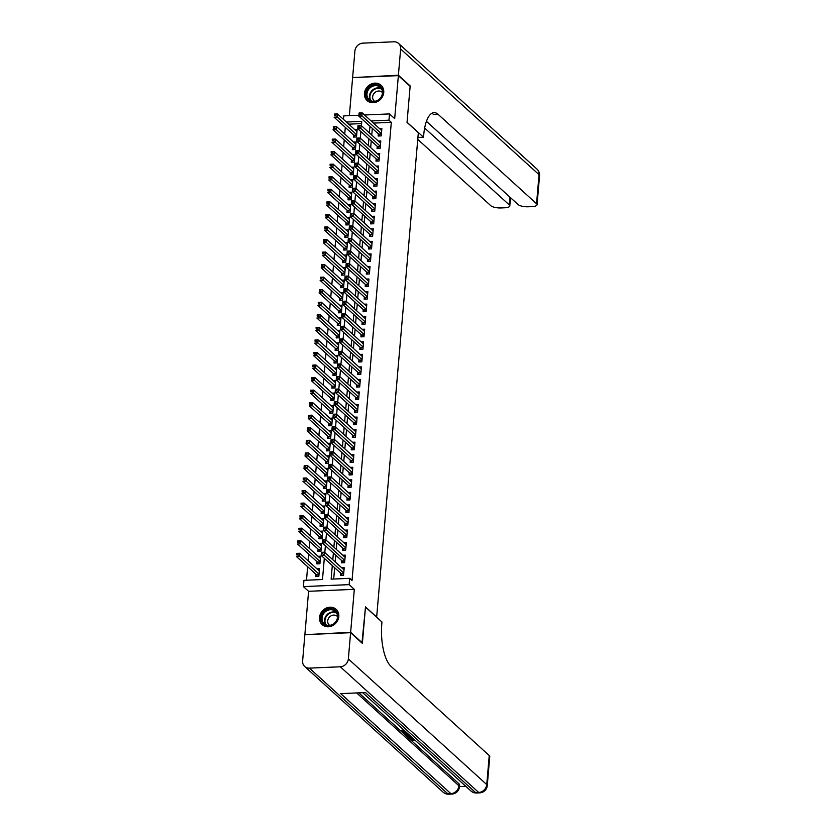 <?xml version="1.0" encoding="UTF-8"?>
<svg xmlns="http://www.w3.org/2000/svg" width="836" height="836" viewBox="0 0 836 836"><rect width="100%" height="100%" fill="white"/><g stroke="black" fill="none" stroke-linecap="round" stroke-linejoin="round"><path stroke-width="1.25" d="M364.454 93.35A10.356 9.081 -47.8 0 0 367.14 100.592A10.356 9.081 -47.8 0 0 377.329 101.668A10.356 9.081 -47.8 0 0 383.734 92.514A10.356 9.081 -47.8 0 0 381.049 85.262A10.356 9.081 -47.8 0 0 370.86 84.196A10.356 9.081 -47.8 0 0 364.454 93.35M319.53 617.407A10.356 9.081 -47.8 0 0 322.205 624.659A10.356 9.081 -47.8 0 0 332.404 625.725A10.356 9.081 -47.8 0 0 338.81 616.571A10.356 9.081 -47.8 0 0 336.124 609.329A10.356 9.081 -47.8 0 0 325.935 608.253A10.356 9.081 -47.8 0 0 319.53 617.407M343.46 119.381L343.763 115.891L358.905 115.232M376.649 617.177L418.334 132.652L407.038 122.39L410.131 86.307L398.364 75.627L352.625 77.602L349.364 115.65M305.297 634.66L350.639 632.319L354.318 589.328L349.145 584.625L303.405 586.6L303.949 580.33L322.487 579.526L324.305 558.323M354.318 589.328L308.589 591.303L304.9 634.294M308.589 591.303L303.405 586.6M345.31 127.375L344.735 134.063M344.233 139.936L343.669 146.613M343.157 152.486L342.593 159.174M342.081 165.037L341.516 171.725M341.004 177.587L340.44 184.275M339.928 190.138L339.364 196.826M338.852 202.688L338.287 209.376M337.775 215.249L337.211 221.937M336.709 227.8L336.135 234.488M335.633 240.35L335.058 247.038M334.557 252.9L333.982 259.588M333.48 265.451L332.906 272.139M332.404 278.012L331.829 284.689M331.328 290.562L330.753 297.25M330.251 303.113L329.677 309.801M329.175 315.663L328.6 322.351M328.099 328.214L327.524 334.902M327.022 340.764L326.448 347.452M325.946 353.325L325.371 360.013M324.87 365.875L324.295 372.563M323.793 378.426L323.219 385.114M322.717 390.976L322.142 397.664M321.641 403.527L321.066 410.215M320.564 416.088L319.989 422.765M319.488 428.638L318.913 435.326M318.411 441.189L317.837 447.877M317.335 453.739L316.76 460.427M316.259 466.289L315.684 472.977M315.182 478.84L314.608 485.528M314.106 491.401L313.531 498.089M313.03 503.951L312.455 510.639M311.953 516.502L311.379 523.19M310.877 529.052L310.302 535.74M309.801 541.603L309.226 548.291M308.724 554.163L308.15 560.841M307.648 566.714L306.488 580.215M376.796 617.177L365.499 606.915L361.978 643.02M362.406 642.999L350.639 632.319M378.321 133.833L378.133 136.028L381.226 135.892L381.864 128.357L379.377 128.472M377.245 146.384L377.057 148.578L380.15 148.442L380.788 140.918L378.3 141.023M376.169 158.934L375.981 161.129L379.074 160.993L379.711 153.469L377.224 153.573M375.092 171.484L374.904 173.679L377.997 173.554L378.635 166.019L376.148 166.124M374.016 184.035L373.828 186.24L376.921 186.104L377.558 178.57L375.071 178.674M372.94 196.596L372.751 198.79L375.845 198.654L376.482 191.12L373.995 191.235M371.863 209.146L371.675 211.341L374.768 211.205L375.406 203.671L372.919 203.785M370.787 221.697L370.599 223.891L373.692 223.755L374.329 216.231L371.842 216.336M369.711 234.247L369.522 236.442L372.616 236.316L373.253 228.782L370.766 228.886M368.634 246.798L368.446 249.003L371.539 248.867L372.187 241.332L369.69 241.437M367.558 259.359L367.37 261.553L370.463 261.417L371.111 253.883L368.613 253.998M366.481 271.909L366.293 274.103L369.387 273.968L370.034 266.433L367.537 266.548M365.405 284.459L365.217 286.654L368.31 286.518L368.958 278.994L366.461 279.099M364.329 297.01L364.141 299.204L367.234 299.069L367.882 291.545L365.384 291.649M363.252 309.56L363.064 311.755L366.158 311.629L366.805 304.095L364.308 304.2M362.176 322.111L361.988 324.316L365.081 324.18L365.729 316.645L363.232 316.75M361.1 334.672L360.912 336.866L364.005 336.73L364.653 329.196L362.155 329.311M360.023 347.222L359.835 349.417L362.928 349.281L363.576 341.757L361.079 341.861M358.947 359.773L358.759 361.967L361.852 361.831L362.5 354.307L360.013 354.412M357.871 372.323L357.683 374.518L360.776 374.392L361.424 366.858L358.937 366.962M356.794 384.873L356.606 387.078L359.699 386.943L360.347 379.408L357.86 379.513M355.718 397.434L355.53 399.629L358.623 399.493L359.271 391.959L356.784 392.074M354.642 409.985L354.454 412.179L357.547 412.043L358.195 404.509L355.708 404.624M353.565 422.535L353.377 424.73L356.47 424.594L357.118 417.07L354.631 417.174M352.489 435.086L352.301 437.28L355.394 437.155L356.042 429.62L353.555 429.725M351.413 447.636L351.224 449.831L354.318 449.705L354.966 442.171L352.478 442.275M350.336 460.187L350.148 462.392L353.241 462.256L353.889 454.721L351.402 454.826M349.26 472.748L349.072 474.942L352.165 474.806L352.813 467.272L350.326 467.387M348.184 485.298L347.995 487.492L351.089 487.357L351.737 479.833L349.249 479.937M347.107 497.848L346.919 500.043L350.012 499.907L350.66 492.383L348.173 492.488M346.031 510.399L345.843 512.593L348.936 512.468L349.584 504.934L347.097 505.038M344.965 522.949L344.766 525.154L347.86 525.018L348.507 517.484L346.02 517.588M343.889 535.51L343.7 537.705L346.783 537.569L347.431 530.034L344.944 530.149M342.812 548.061L342.624 550.255L345.707 550.119L346.355 542.585L343.868 542.7M341.736 560.611L341.548 562.806L344.631 562.67L345.278 555.146L342.791 555.25M315.935 574.227L315.747 576.432L318.84 576.297L319.477 568.762L316.99 568.867M317.011 561.677L316.823 563.882L319.916 563.746L320.554 556.212L318.067 556.316M318.088 549.127L317.899 551.321L320.982 551.196L321.63 543.661L319.143 543.766M319.164 536.576L318.976 538.771L322.059 538.635L322.706 531.111L320.219 531.215M320.24 524.026L320.052 526.22L323.135 526.084L323.783 518.55L321.296 518.665M321.317 511.475L321.128 513.67L324.211 513.534L324.859 505.999L322.372 506.114M322.393 498.914L322.205 501.119L325.288 500.983L325.935 493.449L323.448 493.553M323.469 486.364L323.281 488.558L326.364 488.433L327.012 480.899L324.525 481.003M324.546 473.813L324.358 476.008L327.44 475.872L328.088 468.348L325.601 468.453M325.622 461.263L325.434 463.457L328.517 463.322L329.165 455.798L326.677 455.902M326.698 448.713L326.51 450.907L329.593 450.771L330.241 443.237L327.754 443.352M327.775 436.152L327.587 438.357L330.669 438.221L331.317 430.686L328.83 430.791M328.851 423.601L328.663 425.796L331.746 425.67L332.394 418.136L329.906 418.24M329.927 411.051L329.739 413.245L332.822 413.12L333.47 405.585L330.983 405.69M331.004 398.5L330.805 400.695L333.898 400.559L334.546 393.035L332.059 393.139M332.07 385.95L331.882 388.144L334.975 388.008L335.623 380.474L333.136 380.589M333.146 373.399L332.958 375.594L336.051 375.458L336.699 367.924L334.212 368.039M334.222 360.839L334.034 363.043L337.127 362.908L337.775 355.373L335.288 355.478M335.299 348.288L335.111 350.483L338.204 350.357L338.852 342.823L336.365 342.927M336.375 335.738L336.187 337.932L339.28 337.796L339.928 330.272L337.441 330.377M337.451 323.187L337.263 325.382L340.356 325.246L341.004 317.722L338.517 317.826M338.528 310.637L338.34 312.831L341.433 312.695L342.081 305.161L339.594 305.276M339.604 298.076L339.416 300.281L342.509 300.145L343.157 292.61L340.67 292.715M340.68 285.525L340.492 287.72L343.586 287.594L344.233 280.06L341.746 280.165M341.757 272.975L341.569 275.169L344.662 275.034L345.31 267.51L342.823 267.614M342.833 260.424L342.645 262.619L345.738 262.483L346.386 254.959L343.899 255.064M343.909 247.874L343.721 250.069L346.815 249.933L347.462 242.398L344.975 242.513M344.986 235.324L344.798 237.518L347.891 237.382L348.539 229.848L346.052 229.963M346.062 222.763L345.874 224.968L348.967 224.832L349.615 217.297L347.128 217.402M347.139 210.212L346.95 212.407L350.044 212.281L350.692 204.747L348.194 204.851M348.215 197.662L348.027 199.856L351.12 199.72L351.768 192.196L349.27 192.301M349.291 185.111L349.103 187.306L352.196 187.17L352.844 179.636L350.347 179.75M350.368 172.561L350.18 174.755L353.273 174.619L353.921 167.085L351.423 167.2M351.444 160L351.256 162.205L354.349 162.069L354.997 154.535L352.499 154.639M352.52 147.449L352.332 149.644L355.425 149.519L356.073 141.984L353.576 142.089M361.57 123.613L348.737 124.167M353.597 134.899L353.409 137.094L356.502 136.958L357.15 129.434L354.652 129.538M332.3 565.575L331.14 579.149L349.678 578.345L352.04 580.487L391.311 122.328L373.462 123.101M372.323 128.389L371.748 135.066M371.247 140.939L370.672 147.627M370.17 153.49L369.596 160.178M369.094 166.04L368.519 172.728M368.018 178.59L367.443 185.279M366.941 191.141L366.367 197.829M365.865 203.702L365.29 210.39M364.789 216.252L364.214 222.94M363.712 228.803L363.137 235.491M362.636 241.353L362.061 248.041M361.56 253.904L360.985 260.592M360.483 266.465L359.908 273.142M359.407 279.015L358.832 285.703M358.33 291.565L357.756 298.253M357.254 304.116L356.679 310.804M356.178 316.666L355.603 323.354M355.101 329.217L354.527 335.905M354.025 341.778L353.45 348.466M352.949 354.328L352.374 361.016M351.872 366.879L351.298 373.567M350.796 379.429L350.221 386.117M349.72 391.979L349.145 398.667M348.643 404.54L348.069 411.218M347.567 417.091L346.992 423.779M346.491 429.641L345.916 436.329M345.414 442.192L344.84 448.88M344.338 454.742L343.774 461.43M343.262 467.293L342.697 473.981M342.185 479.854L341.621 486.542M341.109 492.404L340.545 499.092M340.033 504.954L339.468 511.642M338.956 517.505L338.392 524.193M337.89 530.055L337.316 536.743M336.814 542.616L336.239 549.294M335.738 555.167L335.163 561.855M334.661 567.717L333.689 579.045M340.66 573.162L340.471 575.356L343.554 575.231L344.202 567.696L341.715 567.801M364.538 114.992L389.492 113.915L394.676 118.618L398.364 75.627M389.492 113.915L388.959 120.185L371.111 120.959M391.311 122.328L388.959 120.185M349.678 578.345L349.145 584.625M361.392 125.672L361.769 121.366L346.386 122.035M324.807 552.45L325.382 545.762M325.883 539.899L326.458 533.211M326.96 527.349L327.534 520.661M328.036 514.798L328.611 508.11M329.112 502.237L329.687 495.56M330.189 489.687L330.763 482.999M331.265 477.137L331.84 470.449M332.341 464.586L332.916 457.898M333.418 452.036L333.992 445.348M334.494 439.485L335.069 432.797M335.57 426.924L336.145 420.236M336.647 414.374L337.221 407.686M337.723 401.823L338.298 395.135M338.799 389.273L339.374 382.585M339.876 376.722L340.451 370.034M340.952 364.162L341.527 357.484M342.029 351.611L342.603 344.923M343.105 339.061L343.68 332.373M344.181 326.51L344.756 319.822M345.258 313.96L345.832 307.272M346.334 301.409L346.898 294.721M347.41 288.848L347.975 282.16M348.487 276.298L349.051 269.61M349.563 263.748L350.127 257.06M350.639 251.197L351.204 244.509M351.716 238.647L352.28 231.959M352.792 226.086L353.356 219.408M353.858 213.535L354.433 206.847M354.934 200.985L355.509 194.297M356.011 188.434L356.585 181.746M357.087 175.884L357.662 169.196M358.163 163.333L358.738 156.645M359.24 150.773L359.814 144.085M360.316 138.222L360.891 131.534M369.972 126.246L369.397 132.934M368.895 138.797L368.321 145.485M367.819 151.347L367.244 158.035M366.743 163.908L366.168 170.586M365.666 176.459L365.092 183.147M364.59 189.009L364.015 195.697M363.514 201.56L362.939 208.248M362.437 214.11L361.863 220.798M361.361 226.66L360.786 233.349M360.285 239.221L359.71 245.909M359.208 251.772L358.634 258.46M358.132 264.322L357.557 271.01M357.056 276.873L356.481 283.561M355.979 289.423L355.404 296.111M354.903 301.984L354.328 308.662M353.827 314.535L353.252 321.223M352.75 327.085L352.175 333.773M351.674 339.635L351.099 346.323M350.597 352.186L350.023 358.874M349.521 364.736L348.946 371.424M348.445 377.297L347.87 383.985M347.368 389.848L346.794 396.536M346.292 402.398L345.717 409.086M345.216 414.949L344.641 421.637M344.139 427.499L343.565 434.187M343.063 440.06L342.488 446.737M341.987 452.61L341.412 459.298M340.91 465.161L340.336 471.849M339.834 477.711L339.259 484.399M338.758 490.262L338.183 496.95M337.681 502.823L337.107 509.5M336.605 515.373L336.03 522.061M335.529 527.924L334.954 534.612M334.452 540.474L333.877 547.162M333.376 553.024L332.801 559.712M341.903 575.293L341.036 573.506L321.17 555.47L321.432 552.335L324.525 552.199L344.014 569.891M322.905 552.627L324.525 552.199L324.253 555.334L321.17 555.47L321.567 553.934L322.8 553.881L322.905 552.627L321.672 552.68L321.567 553.934M343.742 573.026L322.8 553.881M319.289 570.957L299.8 553.265L299.539 556.4L296.446 556.536L316.311 574.572L317.189 576.37M296.843 555L296.717 553.401L299.8 553.265L296.947 553.745L296.843 555L298.076 554.947L298.18 553.693M298.076 554.947L319.028 574.102M337.127 612.788A8.956 7.858 132.2 0 1 333.083 624.492A8.956 7.858 132.2 0 1 321.954 621.88A8.956 7.858 132.2 0 1 325.998 610.175A8.956 7.858 132.2 0 1 337.127 612.788M322.748 621.754A8.297 7.284 -47.8 0 0 324.201 623.687A8.297 7.284 -47.8 0 0 334.17 623.384A8.297 7.284 -47.8 0 0 336.803 613.331A8.297 7.284 -47.8 0 0 335.351 611.409A8.297 7.284 -47.8 0 0 325.382 611.701A8.297 7.284 -47.8 0 0 322.748 621.754M337.535 616.644A5.904 5.183 -47.8 0 0 337.18 616.289A5.904 5.183 -47.8 0 0 330.084 616.508A5.904 5.183 -47.8 0 0 328.214 623.666A5.904 5.183 -47.8 0 0 329.248 625.035A5.904 5.183 -47.8 0 0 329.624 625.349M337.012 610.27A10.283 9.029 -47.8 0 0 336.459 609.716A10.283 9.029 -47.8 0 0 324.096 610.092A10.283 9.029 -47.8 0 0 320.825 622.559A10.283 9.029 -47.8 0 0 322.633 624.952A10.283 9.029 -47.8 0 0 323.239 625.443M382.062 88.721A8.956 7.858 132.2 0 1 378.018 100.424A8.956 7.858 132.2 0 1 366.879 97.822A8.956 7.858 132.2 0 1 370.933 86.118A8.956 7.858 132.2 0 1 382.062 88.721M367.683 97.697A8.297 7.284 -47.8 0 0 369.136 99.63A8.297 7.284 -47.8 0 0 379.105 99.327A8.297 7.284 -47.8 0 0 381.728 89.274A8.297 7.284 -47.8 0 0 380.286 87.341A8.297 7.284 -47.8 0 0 370.306 87.644A8.297 7.284 -47.8 0 0 367.683 97.697M382.46 92.587A5.904 5.183 -47.8 0 0 382.115 92.232A5.904 5.183 -47.8 0 0 375.009 92.451A5.904 5.183 -47.8 0 0 373.138 99.599A5.904 5.183 -47.8 0 0 374.173 100.978A5.904 5.183 -47.8 0 0 374.559 101.292M381.937 86.212A10.283 9.029 -47.8 0 0 381.383 85.659A10.283 9.029 -47.8 0 0 369.021 86.024A10.283 9.029 -47.8 0 0 365.76 98.491A10.283 9.029 -47.8 0 0 367.558 100.884A10.283 9.029 -47.8 0 0 368.164 101.386M411.26 738.575L413.904 739.212L413.977 740.581L410.351 739.641L410.142 738.063M412.179 737.634L408.982 738.313L408.647 736.924L409.63 736.725M406.892 732.827L405.063 731.5L402.503 731.605L404.164 733.12L403.307 733.162L401.249 731.281L401.332 730.277L403.955 730.162M403.631 731.563L404.164 733.12M358.811 692.845L459.1 783.907A7.963 2.498 4.9 0 1 459.612 784.91L459.455 786.791A7.963 2.498 -175.1 0 0 458.933 785.788L459.1 783.907M459.476 786.582L465.788 786.3M404.206 732.639L406.223 732.545M350.608 632.695L304.868 634.67L302.622 660.91A7.963 6.991 -47.8 0 0 304.68 666.48A7.963 6.991 -47.8 0 0 309.393 668.121L340.294 666.783A7.963 6.991 -47.8 0 0 348.351 658.935L350.608 632.695L362.375 643.386L365.489 607.04L381.958 622.005L381.78 624.137A33.179 11.997 87.5 0 0 390.861 666.198L489.238 755.525A7.963 2.498 4.9 0 1 489.76 756.528L487.263 785.589A7.963 2.498 -175.1 0 0 486.751 784.586L489.238 755.525M348.351 658.935L486.751 784.586A7.963 6.991 132.2 0 1 478.683 792.444L475.6 792.57L365.447 692.563L340.722 693.629L450.876 793.646L447.782 793.772A7.963 6.991 132.2 0 1 443.08 792.141L304.68 666.48M401.249 731.281L405.011 731.124M409.933 735.596L404.864 734.572L403.851 733.653L407.623 733.485M408.02 733.851L405.105 733.977L405.69 734.51L409.535 735.231M403.851 733.653L403.892 733.13M405.69 734.51L405.732 733.945M405.773 733.496L408.449 734.238M406.881 735.084L406.965 734.081M408.564 737.927L410.518 737.54L409.316 736.443L406.286 735.868L410.622 736.223M411.009 736.568L411.793 737.279M406.286 735.868L406.338 735.314M411.26 737.394L411.302 736.829M413.308 738.648L411.166 739.578L411.218 738.993M411.009 739.264L413.82 740.215L413.904 739.212M412.9 738.292L412.9 738.292C410.539 738.397 409.682 738.846 410.351 739.641M398.396 75.24L410.162 85.93L407.048 122.265L423.518 137.229L423.706 135.098A33.179 11.997 -92.5 0 1 434.041 112.63A33.179 11.997 -92.5 0 1 438.168 114.396L536.545 203.723L539.042 174.672L400.643 49.01L398.396 75.24L353.053 77.581M423.518 137.229L417.916 137.47M424.657 128.065L509.291 204.904A7.963 2.498 -175.1 0 1 509.803 205.907A7.963 2.498 -175.1 0 1 504.704 207.788L501.057 207.945A7.963 2.498 -175.1 0 1 490.816 205.708L417.76 139.372M400.643 49.01A7.963 6.991 -47.8 0 0 398.573 43.441A7.963 6.991 -47.8 0 0 393.871 41.8L362.97 43.138A7.963 6.991 -47.8 0 0 354.903 50.986L352.656 77.225M426.444 121.335L518.069 204.527A7.963 2.498 -175.1 0 0 528.31 206.774L531.957 206.607A7.963 2.498 -175.1 0 0 537.067 204.726A7.963 2.498 -175.1 0 0 536.545 203.723M431.836 113.309A33.179 11.997 -92.5 0 1 433.717 114.595L438.168 114.396M342.979 562.743L342.112 560.956L322.247 542.919L322.508 539.774L325.601 539.648L345.09 557.34M323.981 540.066L325.601 539.648L325.329 542.783L322.247 542.919L322.644 541.383L323.877 541.32L323.981 540.066L322.748 540.119L322.644 541.383M344.819 560.475L323.877 541.32M344.056 550.192L343.188 548.395L323.323 530.358L323.584 527.223L326.677 527.088L346.167 544.79M325.058 527.516L326.677 527.088L326.406 530.233L323.323 530.358L323.72 528.822L324.953 528.77L325.058 527.516L323.825 527.568L323.72 528.822M345.895 547.925L324.953 528.77M345.132 537.642L344.265 535.845L324.399 517.808L324.661 514.673L327.754 514.537L347.243 532.229M326.134 514.966L327.754 514.537L327.482 517.683L324.399 517.808L324.786 516.272L326.03 516.22L326.134 514.966L324.901 515.018L324.786 516.272M346.971 535.374L326.03 516.22M346.209 525.092L345.341 523.294L325.476 505.257L325.737 502.122L328.83 501.987L348.319 519.678M327.21 502.415L328.83 501.987L328.558 505.122L325.476 505.257L325.862 503.721L327.106 503.669L327.21 502.415L325.977 502.467L325.862 503.721M348.048 522.824L327.106 503.669M320.366 558.406L300.876 540.714L300.615 543.849L297.522 543.985L317.387 562.022L318.265 563.819M297.919 542.449L297.794 540.85L300.876 540.714L298.024 541.195L297.919 542.449L299.152 542.397L299.257 541.143M299.152 542.397L320.104 561.552M321.442 545.856L301.953 528.164L301.691 531.299L298.598 531.435L318.464 549.471L319.342 551.258M298.995 529.899L298.87 528.3L301.953 528.164L299.1 528.645L298.995 529.899L300.228 529.846L300.333 528.592M300.228 529.846L321.181 548.991M322.518 533.305L303.029 515.613L302.768 518.748L299.675 518.884L319.54 536.921L320.418 538.708M300.072 517.348L299.946 515.739L303.029 515.613L300.176 516.084L300.072 517.348L301.305 517.285L301.409 516.031M301.305 517.285L322.247 536.44M323.595 520.755L304.105 503.053L303.844 506.198L300.751 506.323L320.616 524.36L321.484 526.157M301.148 504.787L301.023 503.188L304.105 503.053L301.253 503.533L301.148 504.787L302.381 504.735L302.486 503.481M302.381 504.735L323.323 523.89M347.285 512.531L346.417 510.744L326.552 492.707L326.813 489.572L329.906 489.436L349.396 507.128M328.287 489.865L329.906 489.436L329.635 492.571L326.552 492.707L326.939 491.171L328.182 491.119L328.287 489.865L327.054 489.917L326.939 491.171M349.124 510.263L328.182 491.119M324.671 508.194L305.182 490.502L304.921 493.648L301.827 493.773L321.693 511.81L322.56 513.607M302.224 492.237L302.099 490.638L305.182 490.502L302.329 490.983L302.224 492.237L303.458 492.185L303.562 490.931M303.458 492.185L324.399 511.339M348.361 499.98L347.494 498.193L327.628 480.157L327.89 477.011L330.983 476.886L350.472 494.578M329.363 477.304L330.983 476.886L330.711 480.021L327.628 480.157L328.015 478.62L329.259 478.568L329.363 477.304L328.13 477.366L328.015 478.62M350.2 497.713L329.259 478.568M325.747 495.643L306.258 477.952L305.986 481.087L302.904 481.222L322.769 499.259L323.636 501.057M303.301 479.686L303.175 478.087L306.258 477.952L303.405 478.432L303.301 479.686L304.534 479.634L304.638 478.38M304.534 479.634L325.476 498.789M349.438 487.43L348.56 485.643L328.705 467.606L328.966 464.461L332.059 464.325L351.548 482.027M330.439 464.753L332.059 464.325L331.787 467.47L328.705 467.606L329.091 466.06L330.335 466.007L330.439 464.753L329.206 464.806L329.091 466.06M351.277 485.162L330.335 466.007M326.824 483.093L307.334 465.401L307.063 468.536L303.98 468.672L323.845 486.709L324.713 488.496M304.377 467.136L303.98 468.672L304.241 465.537L307.334 465.401L304.482 465.882L304.377 467.136L305.61 467.084L305.715 465.83M305.61 467.084L326.552 486.228M350.514 474.879L349.636 473.082L329.781 455.045L330.042 451.91L333.136 451.774L352.625 469.477M331.516 452.203L333.136 451.774L332.864 454.92L329.781 455.045L330.168 453.509L331.411 453.457L331.516 452.203L330.283 452.255L330.168 453.509M352.353 472.612L331.411 453.457M327.9 470.543L308.411 452.851L308.139 455.986L305.056 456.122L324.922 474.158L325.789 475.945M305.453 454.585L305.056 456.122L305.318 452.976L308.411 452.851L305.558 453.331L305.453 454.585L306.687 454.533L306.791 453.269M306.687 454.533L327.628 473.678M351.59 462.329L350.712 460.531L330.847 442.495L331.119 439.36L334.212 439.224L353.701 456.916M332.592 439.652L334.212 439.224L333.94 442.359L330.847 442.495L331.244 440.959L332.488 440.906L332.592 439.652L331.359 439.705L331.244 440.959M353.429 460.061L332.488 440.906M328.976 457.992L309.487 440.29L309.215 443.435L306.133 443.571L325.998 461.608L326.866 463.395M306.53 442.025L306.133 443.571L306.394 440.426L309.487 440.29L306.634 440.771L306.53 442.025L307.763 441.972L307.867 440.718M307.763 441.972L328.705 461.127M352.667 449.778L351.789 447.981L331.923 429.944L332.195 426.809L335.288 426.673L354.777 444.365M333.668 427.102L335.288 426.673L335.017 429.808L331.923 429.944L332.32 428.408L333.564 428.356L333.668 427.102L332.435 427.154L332.32 428.408M354.506 447.5L333.564 428.356M330.053 445.442L310.564 427.739L310.292 430.885L307.209 431.01L327.075 449.047L327.942 450.844M307.606 429.474L307.209 431.01L307.47 427.875L310.564 427.739L307.711 428.22L307.606 429.474L308.839 429.422L308.944 428.168M308.839 429.422L329.781 448.577M353.743 437.218L352.865 435.431L333 417.394L333.271 414.259L336.365 414.123L355.854 431.815M334.745 414.551L336.365 414.123L336.093 417.258L333 417.394L333.397 415.858L334.64 415.805L334.745 414.551L333.512 414.604L333.397 415.858M355.582 434.95L334.64 415.805M331.129 432.881L311.64 415.189L311.368 418.324L308.285 418.46L328.151 436.496L329.018 438.294M308.683 416.924L308.285 418.46L308.547 415.325L311.64 415.189L308.787 415.67L308.683 416.924L309.916 416.871L310.02 415.617M309.916 416.871L330.857 436.026M354.819 424.667L353.941 422.88L334.076 404.843L334.348 401.698L337.441 401.573L356.93 419.264M335.821 401.991L337.441 401.573L337.169 404.708L334.076 404.843L334.473 403.307L335.717 403.245L335.821 401.991L334.588 402.043L334.473 403.307M356.659 422.399L335.717 403.245M332.205 420.33L312.716 402.638L312.445 405.773L309.362 405.909L329.227 423.946L330.095 425.743M309.759 404.373L309.362 405.909L309.623 402.774L312.716 402.638L309.863 403.119L309.759 404.373L310.992 404.321L311.096 403.067M310.992 404.321L331.934 423.465M355.896 412.117L355.018 410.319L335.152 392.283L335.424 389.148L338.517 389.012L358.007 406.714M336.898 389.44L338.517 389.012L338.246 392.157L335.152 392.283L335.55 390.746L336.793 390.694L336.898 389.44L335.664 389.492L335.55 390.746M357.735 409.849L336.793 390.694M333.282 407.78L313.793 390.088L313.521 393.223L310.438 393.359L330.304 411.396L331.171 413.183M310.825 391.823L310.699 390.224L313.793 390.088L310.94 390.569L310.825 391.823L312.068 391.77L312.173 390.516M312.068 391.77L333.01 410.915M356.972 399.566L356.094 397.769L336.229 379.732L336.5 376.597L339.594 376.461L359.083 394.153M337.974 376.89L339.594 376.461L339.322 379.596L336.229 379.732L336.626 378.196L337.869 378.144L337.974 376.89L336.741 376.942L336.626 378.196M358.811 397.299L337.869 378.144M334.358 395.229L314.869 377.538L314.597 380.673L311.514 380.808L331.38 398.845L332.247 400.632M311.901 379.272L311.776 377.663L314.869 377.538L312.016 378.008L311.901 379.272L313.145 379.21L313.249 377.956M313.145 379.21L334.086 398.364M358.048 387.016L357.171 385.218L337.305 367.182L337.577 364.047L340.67 363.911L360.159 381.603M339.05 364.339L340.67 363.911L340.398 367.046L337.305 367.182L337.702 365.645L338.946 365.593L339.05 364.339L337.817 364.391L337.702 365.645M359.888 384.748L338.946 365.593M335.435 382.679L315.945 364.977L315.674 368.122L312.591 368.248L332.456 386.284L333.324 388.082M312.977 366.711L312.852 365.113L315.945 364.977L313.092 365.457L312.977 366.711L314.221 366.659L314.326 365.405M314.221 366.659L335.163 385.814M359.125 374.455L358.247 372.668L338.381 354.631L338.653 351.496L341.746 351.36L361.236 369.052M340.127 351.789L341.746 351.36L341.475 354.495L338.381 354.631L338.779 353.095L340.012 353.043L340.127 351.789L338.893 351.841L338.779 353.095M360.964 372.187L340.012 353.043M336.511 370.118L317.022 352.426L316.75 355.561L313.667 355.697L333.533 373.734L334.4 375.531M314.054 354.161L313.928 352.562L317.022 352.426L314.169 352.907L314.054 354.161L315.297 354.109L315.402 352.855M315.297 354.109L336.239 373.264M360.201 361.904L359.323 360.117L339.458 342.081L339.729 338.935L342.823 338.81L362.312 356.502M341.203 339.228L342.823 338.81L342.551 341.945L339.458 342.081L339.855 340.545L341.088 340.492L341.203 339.228L339.959 339.291L339.855 340.545M362.04 359.637L341.088 340.492M337.587 357.568L318.098 339.876L317.826 343.011L314.744 343.147L334.599 361.183L335.476 362.981M315.13 341.61L315.005 340.012L318.098 339.876L315.245 340.356L315.13 341.61L316.374 341.558L316.478 340.304M316.374 341.558L337.316 360.713M361.277 349.354L360.4 347.567L340.534 329.53L340.806 326.385L343.899 326.249L363.388 343.951M342.279 326.677L343.899 326.249L343.627 329.394L340.534 329.53L340.931 327.984L342.164 327.931L342.279 326.677L341.036 326.73L340.931 327.984M363.117 347.086L342.164 327.931M338.664 345.017L319.174 327.325L318.903 330.46L315.82 330.596L335.675 348.633L336.553 350.42M316.207 329.06L316.081 327.461L319.174 327.325L316.321 327.806L316.207 329.06L317.45 329.008L317.555 327.754M317.45 329.008L338.392 348.152M362.354 336.803L361.476 335.006L341.61 316.969L341.882 313.834L344.975 313.699L364.465 331.401M343.356 314.127L344.975 313.699L344.704 316.844L341.61 316.969L342.008 315.433L343.241 315.381L343.356 314.127L342.112 314.179L342.008 315.433M364.193 334.536L343.241 315.381M339.74 332.467L320.251 314.775L319.979 317.91L316.886 318.046L336.751 336.082L337.629 337.869M317.283 316.51L317.157 314.9L320.251 314.775L317.398 315.256L317.283 316.51L318.526 316.457L318.631 315.193M318.526 316.457L339.468 335.602M363.43 324.253L362.552 322.456L342.687 304.419L342.959 301.284L346.052 301.148L365.541 318.84M344.432 301.577L346.052 301.148L345.78 304.283L342.687 304.419L343.084 302.883L344.317 302.831L344.432 301.577L343.188 301.629L343.084 302.883M365.269 321.985L344.317 302.831M340.816 319.916L321.327 302.214L321.055 305.359L317.962 305.495L337.828 323.532L338.705 325.319M318.359 303.949L318.234 302.35L321.327 302.214L318.474 302.695L318.359 303.949L319.603 303.896L319.707 302.642M319.603 303.896L340.545 323.051M364.506 311.703L363.629 309.905L343.763 291.868L344.035 288.733L347.128 288.598L366.617 306.289M345.508 289.026L347.128 288.598L346.856 291.733L343.763 291.868L344.16 290.332L345.393 290.28L345.508 289.026L344.265 289.078L344.16 290.332M366.346 309.425L345.393 290.28M341.893 307.366L322.403 289.664L322.132 292.809L319.038 292.934L338.904 310.971L339.782 312.769M319.436 291.398L319.31 289.799L322.403 289.664L319.551 290.144L319.436 291.398L320.679 291.346L320.784 290.092M320.679 291.346L341.621 310.501M365.583 299.142L364.705 297.355L344.84 279.318L345.111 276.183L348.204 276.047L367.694 293.739M346.585 276.465L348.204 276.047L347.933 279.182L344.84 279.318L345.237 277.782L346.47 277.73L346.585 276.465L345.341 276.528L345.237 277.782M367.422 296.874L346.47 277.73M342.969 294.805L323.48 277.113L323.208 280.248L320.115 280.384L339.98 298.421L340.858 300.218M320.512 278.848L320.387 277.249L323.48 277.113L320.627 277.594L320.512 278.848L321.755 278.796L321.86 277.542M321.755 278.796L342.697 297.95M366.659 286.591L365.781 284.804L345.916 266.768L346.188 263.622L349.281 263.497L368.77 281.189M347.661 263.915L349.281 263.497L349.009 266.632L345.916 266.768L346.313 265.231L347.546 265.169L347.661 263.915L346.417 263.967L346.313 265.231M368.498 284.324L347.546 265.169M344.045 282.255L324.556 264.563L324.284 267.698L321.191 267.834L341.057 285.87L341.934 287.668M321.588 266.297L321.463 264.698L324.556 264.563L321.703 265.043L321.588 266.297L322.832 266.245L322.936 264.991M322.832 266.245L343.774 285.389M367.735 274.041L366.858 272.243L346.992 254.207L347.264 251.072L350.357 250.936L369.846 268.638M348.737 251.364L350.357 250.936L350.085 254.081L346.992 254.207L347.389 252.671L348.622 252.618L348.737 251.364L347.494 251.417L347.389 252.671M369.575 271.773L348.622 252.618M345.122 269.704L325.632 252.012L325.361 255.147L322.268 255.283L342.133 273.32L343.011 275.107M322.665 253.747L322.539 252.148L325.632 252.012L322.78 252.493L322.665 253.747L323.908 253.695L324.013 252.43M323.908 253.695L344.85 272.839M368.812 261.49L367.934 259.693L348.069 241.656L348.34 238.521L351.433 238.385L370.923 256.077M349.814 238.814L351.433 238.385L351.162 241.52L348.069 241.656L348.466 240.12L349.699 240.068L349.814 238.814L348.57 238.866L348.466 240.12M370.651 259.223L349.699 240.068M346.198 257.154L326.709 239.462L326.437 242.597L323.344 242.733L343.209 260.769L344.087 262.556M323.741 241.196L323.616 239.587L326.709 239.462L323.856 239.932L323.741 241.196L324.985 241.134L325.089 239.88M324.985 241.134L345.926 260.289M369.888 248.94L369.01 247.142L349.145 229.106L349.417 225.971L352.51 225.835L371.989 243.527M350.89 226.263L352.51 225.835L352.238 228.97L349.145 229.106L349.542 227.57L350.775 227.517L350.89 226.263L349.647 226.316L349.542 227.57M371.727 246.672L350.775 227.517M347.274 244.603L327.785 226.901L327.513 230.046L324.42 230.172L344.286 248.208L345.163 250.006M324.817 228.636L324.692 227.037L327.785 226.901L324.932 227.382L324.817 228.636L326.05 228.583L326.165 227.329M326.05 228.583L347.003 247.738M370.965 236.379L370.087 234.592L350.221 216.555L350.493 213.42L353.586 213.284L373.065 230.976M351.966 213.713L353.586 213.284L353.315 216.419L350.221 216.555L350.618 215.019L351.851 214.967L351.966 213.713L350.723 213.765L350.618 215.019M372.804 234.111L351.851 214.967M348.351 232.042L328.861 214.35L328.59 217.485L325.497 217.621L345.362 235.658L346.24 237.455M325.894 216.085L325.768 214.486L328.861 214.35L325.998 214.831L325.894 216.085L327.127 216.033L327.242 214.779M327.127 216.033L348.079 235.188M372.041 223.829L371.163 222.042L351.298 204.005L351.569 200.859L354.663 200.734L374.141 218.426M353.043 201.152L354.663 200.734L354.391 203.869L351.298 204.005L351.695 202.469L352.928 202.416L353.043 201.152L351.799 201.215L351.695 202.469M373.88 221.561L352.928 202.416M349.427 219.492L329.938 201.8L329.666 204.935L326.573 205.071L346.438 223.107L347.316 224.905M326.97 203.535L326.845 201.936L329.938 201.8L327.075 202.281L326.97 203.535L328.203 203.482L328.318 202.228M328.203 203.482L349.155 222.637M373.117 211.278L372.239 209.491L352.374 191.454L352.646 188.309L355.739 188.173L375.218 205.875M354.119 188.602L355.739 188.173L355.467 191.319L352.374 191.454L352.771 189.908L354.004 189.856L354.119 188.602L352.876 188.654L352.771 189.908M374.956 209.01L354.004 189.856M350.503 206.941L331.014 189.249L330.742 192.384L327.649 192.52L347.515 210.557L348.393 212.344M328.046 190.984L327.921 189.385L331.014 189.249L328.151 189.73L328.046 190.984L329.279 190.932L329.394 189.678M329.279 190.932L350.232 210.076M374.194 198.728L373.316 196.93L353.45 178.894L353.722 175.759L356.805 175.623L376.294 193.325M355.185 176.051L356.805 175.623L356.544 178.768L353.45 178.894L353.847 177.357L355.081 177.305L355.185 176.051L353.952 176.103L353.847 177.357M376.033 196.46L355.081 177.305M351.58 194.391L332.091 176.699L331.819 179.834L328.726 179.97L348.591 198.007L349.469 199.794M329.123 178.434L328.997 176.824L332.091 176.699L329.227 177.18L329.123 178.434L330.356 178.381L330.471 177.117M330.356 178.381L351.308 197.526M375.27 186.177L374.392 184.38L354.527 166.343L354.798 163.208L357.881 163.072L377.37 180.764M356.261 163.501L357.881 163.072L357.62 166.207L354.527 166.343L354.924 164.807L356.157 164.755L356.261 163.501L355.028 163.553L354.924 164.807M377.109 183.91L356.157 164.755M352.656 181.84L333.167 164.138L332.895 167.284L329.802 167.419L349.667 185.456L350.545 187.243M330.199 165.873L330.074 164.274L333.167 164.138L330.304 164.619L330.199 165.873L331.432 165.821L331.547 164.567M331.432 165.821L352.384 184.975M376.346 173.616L375.469 171.829L355.603 153.793L355.875 150.658L358.957 150.522L378.447 168.214M357.338 150.95L358.957 150.522L358.696 153.657L355.603 153.793L356 152.256L357.233 152.204L357.338 150.95L356.105 151.002L356 152.256M378.185 171.349L357.233 152.204M353.732 169.29L334.243 151.588L333.972 154.733L330.878 154.859L350.744 172.895L351.622 174.693M331.275 153.322L331.15 151.724L334.243 151.588L331.38 152.068L331.275 153.322L332.509 153.27L332.623 152.016M332.509 153.27L353.461 172.425M377.423 161.066L376.545 159.279L356.679 141.242L356.951 138.107L360.034 137.971L379.523 155.663M358.414 138.389L360.034 137.971L359.773 141.106L356.679 141.242L357.076 139.706L358.31 139.654L358.414 138.389L357.181 138.452L357.076 139.706M379.262 158.798L358.31 139.654M354.809 156.729L335.32 139.037L335.048 142.172L331.955 142.308L351.82 160.345L352.698 162.142M332.352 140.772L332.226 139.173L335.32 139.037L332.456 139.518L332.352 140.772L333.585 140.72L333.7 139.466M333.585 140.72L354.537 159.875M378.499 148.515L377.621 146.728L357.756 128.692L358.027 125.546L361.11 125.421L380.599 143.113M359.49 125.839L361.11 125.421L360.849 128.556L357.756 128.692L358.153 127.156L359.386 127.093L359.49 125.839L358.257 125.891L358.153 127.156M380.338 146.248L359.386 127.093M355.885 144.179L336.396 126.487L336.124 129.622L333.031 129.758L352.896 147.794L353.774 149.581M333.428 128.221L333.303 126.623L336.396 126.487L333.533 126.967L333.428 128.221L334.661 128.169L334.776 126.915M334.661 128.169L355.613 147.314M379.575 135.965L378.698 134.168L358.832 116.131L359.104 112.996L362.187 112.86L381.676 130.562M360.567 113.288L362.187 112.86L361.925 116.005L358.832 116.131L359.229 114.595L360.462 114.542L360.567 113.288L359.334 113.341L359.229 114.595M381.415 133.697L360.462 114.542M356.962 131.628L337.472 113.936L337.201 117.071L334.107 117.207L353.973 135.244L354.851 137.031M334.505 115.671L334.379 114.072L337.472 113.936L334.609 114.417L334.505 115.671L335.738 115.619L335.853 114.354M335.738 115.619L356.69 134.763M343.69 573.642L341.203 573.757M343.711 573.392L341.036 573.506M316.311 574.572L318.997 574.457M316.478 574.823L318.965 574.719M325.58 624.638A8.297 7.284 132.2 0 1 325.204 623.98A8.297 7.284 132.2 0 1 327.137 614.575A8.297 7.284 132.2 0 1 336.438 612.683M336.762 613.248A8.026 7.043 -47.8 0 0 327.639 614.847A8.026 7.043 -47.8 0 0 325.664 624.064A8.026 7.043 -47.8 0 0 326.176 624.91M370.505 100.581A8.297 7.284 132.2 0 1 370.129 99.923A8.297 7.284 132.2 0 1 372.062 90.507A8.297 7.284 132.2 0 1 381.362 88.616M381.697 89.191A8.026 7.043 -47.8 0 0 372.563 90.79A8.026 7.043 -47.8 0 0 370.599 99.996A8.026 7.043 -47.8 0 0 371.1 100.853M309.393 668.121L447.782 793.772A7.963 2.884 87.5 0 0 448.775 794.2L451.868 794.064A7.963 2.884 -92.5 0 1 450.876 793.646A7.963 6.991 132.2 0 0 458.933 785.788L356.669 692.939M362.678 692.678L470.887 790.94A7.963 6.991 132.2 0 0 475.6 792.57A7.963 2.884 87.5 0 0 476.583 792.998L479.676 792.862A7.963 2.884 -92.5 0 1 478.683 792.444L340.294 666.783M509.291 204.904L509.96 197.16M539.042 174.672A7.963 2.498 4.9 0 1 539.554 175.664A7.963 7.963 0 0 0 536.973 169.091A7.963 6.991 132.2 0 1 539.042 174.672M344.766 561.092L342.279 561.207M344.787 560.841L342.112 560.956M345.843 548.541L343.356 548.646M345.864 548.28L343.188 548.395M346.919 535.991L344.432 536.095M346.94 535.73L344.265 535.845M347.995 523.44L345.508 523.545M348.016 523.179L345.341 523.294M317.387 562.022L320.073 561.907M317.555 562.273L320.042 562.168M318.464 549.471L321.149 549.356M318.631 549.722L321.118 549.607M319.54 536.921L322.226 536.806M319.707 537.172L322.194 537.057M320.616 524.36L323.302 524.245M320.784 524.611L323.271 524.506M349.072 510.89L346.585 510.995M349.093 510.629L346.417 510.744M321.693 511.81L324.368 511.695M321.86 512.06L324.347 511.956M350.148 498.329L347.661 498.444M350.169 498.078L347.494 498.193M322.769 499.259L325.444 499.144M322.936 499.51L325.423 499.405M351.224 485.779L348.737 485.894M351.245 485.517L348.56 485.643M323.845 486.709L326.521 486.594M324.013 486.96L326.5 486.855M352.301 473.228L349.814 473.333M352.322 472.967L349.636 473.082M324.922 474.158L327.597 474.043M325.089 474.409L327.576 474.294M353.377 460.678L350.89 460.782M353.398 460.417L350.712 460.531M325.998 461.608L328.673 461.482M326.165 461.859L328.652 461.744M354.454 448.127L351.956 448.232M354.474 447.866L351.789 447.981M327.075 449.047L329.75 448.932M327.242 449.298L329.729 449.193M355.53 435.566L353.032 435.681M355.551 435.316L352.865 435.431M328.151 436.496L330.826 436.382M328.318 436.747L330.805 436.643M356.606 423.016L354.109 423.131M356.627 422.765L353.941 422.88M329.227 423.946L331.902 423.831M329.394 424.197L331.882 424.092M357.683 410.466L355.185 410.57M357.703 410.204L355.018 410.319M330.304 411.396L332.979 411.281M330.471 411.646L332.958 411.531M358.759 397.915L356.261 398.02M358.78 397.654L356.094 397.769M331.38 398.845L334.055 398.73M331.547 399.096L334.034 398.981M359.835 385.365L357.338 385.469M359.856 385.103L357.171 385.218M332.456 386.284L335.131 386.169M332.623 386.535L335.111 386.431M360.912 372.814L358.414 372.919M360.933 372.553L358.247 372.668M333.533 373.734L336.208 373.619M333.7 373.985L336.187 373.88M361.988 360.253L359.49 360.368M362.009 360.002L359.323 360.117M334.599 361.183L337.284 361.068M334.776 361.434L337.263 361.33M363.064 347.703L360.567 347.807M363.085 347.442L360.4 347.567M335.675 348.633L338.361 348.518M335.853 348.884L338.34 348.779M364.141 335.152L361.643 335.257M364.162 334.891L361.476 335.006M336.751 336.082L339.437 335.967M336.929 336.333L339.416 336.218M365.217 322.602L362.719 322.706M365.238 322.341L362.552 322.456M337.828 323.532L340.513 323.407M337.995 323.772L340.492 323.668M366.293 310.051L363.796 310.156M366.314 309.79L363.629 309.905M338.904 310.971L341.59 310.856M339.071 311.222L341.569 311.117M367.37 297.491L364.872 297.606M367.391 297.24L364.705 297.355M339.98 298.421L342.666 298.306M340.147 298.671L342.645 298.567M368.446 284.94L365.949 285.055M368.467 284.689L365.781 284.804M341.057 285.87L343.742 285.755M341.224 286.121L343.721 286.016M369.522 272.39L367.025 272.494M369.543 272.128L366.858 272.243M342.133 273.32L344.819 273.205M342.3 273.571L344.798 273.456M370.599 259.839L368.101 259.944M370.62 259.578L367.934 259.693M343.209 260.769L345.895 260.654M343.377 261.02L345.874 260.905M371.675 247.289L369.178 247.393M371.696 247.028L369.01 247.142M344.286 248.208L346.971 248.093M344.453 248.459L346.95 248.355M372.751 234.738L370.254 234.843M372.772 234.477L370.087 234.592M345.362 235.658L348.048 235.543M345.529 235.909L348.027 235.804M373.828 222.177L371.33 222.292M373.849 221.927L371.163 222.042M346.438 223.107L349.124 222.993M346.606 223.358L349.103 223.254M374.904 209.627L372.407 209.731M374.925 209.366L372.239 209.491M347.515 210.557L350.2 210.442M347.682 210.808L350.18 210.703M375.981 197.077L373.483 197.181M376.001 196.815L373.316 196.93M348.591 198.007L351.277 197.892M348.758 198.257L351.256 198.142M377.057 184.526L374.559 184.631M377.078 184.265L374.392 184.38M349.667 185.456L352.353 185.331M349.835 185.696L352.332 185.592M378.133 171.976L375.636 172.08M378.154 171.714L375.469 171.829M350.744 172.895L353.429 172.78M350.911 173.146L353.409 173.042M379.21 159.415L376.712 159.53M379.23 159.164L376.545 159.279M351.82 160.345L354.506 160.23M351.987 160.596L354.485 160.491M380.275 146.864L377.788 146.979M380.307 146.603L377.621 146.728M352.896 147.794L355.582 147.679M353.064 148.045L355.561 147.941M381.352 134.314L378.865 134.418M381.383 134.053L378.698 134.168M353.973 135.244L356.659 135.129M354.14 135.495L356.638 135.38M470.887 790.94A7.963 7.963 0 0 0 476.583 792.998M479.676 792.862A7.963 7.963 0 0 0 487.263 785.589M443.08 792.141A7.963 7.963 0 0 0 448.775 794.2M451.868 794.064A7.963 7.963 0 0 0 459.455 786.791M509.803 205.907L510.514 197.672M537.067 204.726L539.554 175.664M536.973 169.091L398.573 43.441"/></g></svg>
